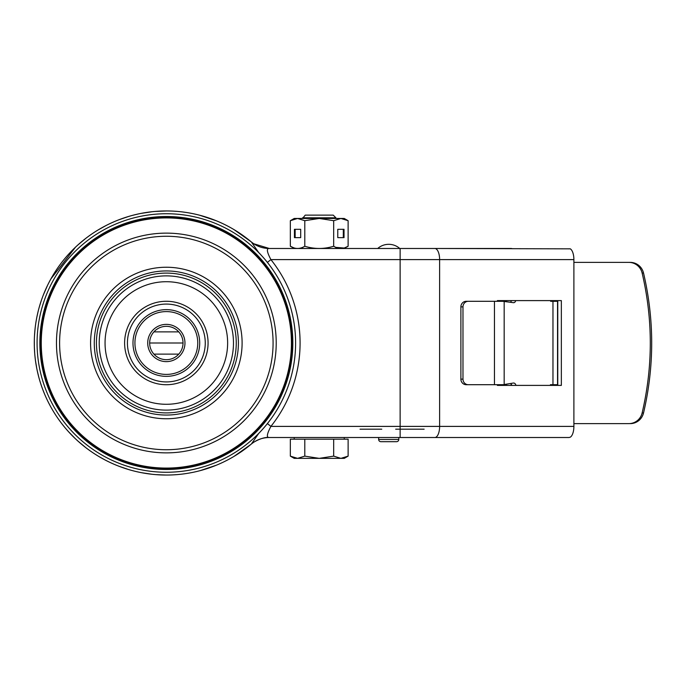 <?xml version="1.0" encoding="UTF-8"?>
<svg xmlns="http://www.w3.org/2000/svg" width="686" height="686" viewBox="0 0 686 686"><rect width="100%" height="100%" fill="white"/><g stroke="black" fill="none" stroke-linecap="round" stroke-linejoin="round"><path stroke-width="1.03" d="M147.713 343A18.625 18.625 0 0 0 166.338 361.625A18.625 18.625 0 0 0 184.963 343A18.625 18.625 0 0 0 166.338 324.375A18.625 18.625 0 0 0 147.713 343M166.338 359.678A16.678 16.678 0 0 1 149.659 343A16.678 16.678 0 0 1 166.338 326.322A16.678 16.678 0 0 1 183.025 343A16.678 16.678 0 0 1 166.338 359.678M166.338 374.41A31.41 31.41 0 0 1 134.928 343A31.41 31.41 0 0 1 166.338 311.59A31.41 31.41 0 0 1 197.757 343A31.41 31.41 0 0 1 166.338 374.41M166.338 376.357A33.357 33.357 0 0 1 132.981 343A33.357 33.357 0 0 1 166.338 309.643A33.357 33.357 0 0 1 199.703 343A33.357 33.357 0 0 1 166.338 376.357M41.254 343A125.084 125.084 0 0 0 166.338 468.084A125.084 125.084 0 0 0 291.43 343A125.084 125.084 0 0 0 166.338 217.916A125.084 125.084 0 0 0 41.254 343M166.338 213.74A129.26 129.26 0 0 1 295.606 343A129.26 129.26 0 0 1 166.338 472.26A129.26 129.26 0 0 1 37.078 343A129.26 129.26 0 0 1 166.338 213.74M166.338 468.649A125.649 125.649 0 0 1 40.697 343A125.649 125.649 0 0 1 166.338 217.351A125.649 125.649 0 0 1 291.987 343A125.649 125.649 0 0 1 166.338 468.649M166.338 216.519A126.481 126.481 0 0 0 39.857 343A126.481 126.481 0 0 0 166.338 469.481A126.481 126.481 0 0 0 292.828 343A126.481 126.481 0 0 0 166.338 216.519M165.755 475.038L156.237 474.652M151.932 474.249L141.59 472.705M136.351 471.591L134.156 471.059M128.779 469.584L119.038 466.274M104.838 459.843L98.544 456.31M85.57 447.452L77.955 441.098M77.964 244.902L85.63 238.496M98.004 230.016L106.15 225.471M118.841 219.794L128.985 216.356M132.775 215.293L137.895 214.058M141.127 213.389L152.275 211.708M154.616 211.477L166.338 210.962A132.038 132.038 0 0 1 251.402 242.004L258.691 252.551M34.334 345.898L34.317 340.882M34.514 335.523L35.08 328.705M37.001 316.435L38.03 311.856M39.342 306.848L41.203 300.862M43.39 294.869L47.54 285.367M50.893 278.919L75.503 247.174M75.28 438.62L68.729 431.923M66.979 429.968L65.582 428.33M64.493 427.035L62.735 424.857M59.442 420.509L59.056 419.978M50.867 407.03L50.25 405.915M49.915 405.28L49.555 404.611M44.719 394.407L42.909 389.888M38.853 377.386L37.293 370.955M36.735 368.253L35.535 360.999M34.694 353.23L34.351 346.584M199.583 215.207L216.493 220.849M234.012 229.613L251.059 241.721M251.462 242.055L251.35 241.961C256.547 246.231 262.506 248.409 269.238 248.486L434.838 248.486A11.122 4.785 90 0 1 439.623 259.608L270.91 259.608C266.88 252.011 266.314 248.298 269.204 248.486L511.602 248.486M258.733 433.406L251.402 443.996A132.038 132.038 0 0 1 34.3 343A132.038 132.038 0 0 1 251.402 242.004C256.555 246.24 262.498 248.409 269.204 248.486M267.403 262.404L270.91 259.608M267.403 423.596L270.901 426.392A133.744 133.744 0 0 0 270.901 259.608M434.838 437.514L269.238 437.514C262.515 437.591 256.555 439.769 251.35 444.039L251.402 443.996C256.761 439.683 262.695 437.522 269.204 437.514C266.314 437.702 266.88 433.989 270.901 426.392L439.623 426.392A11.122 4.785 90 0 1 434.838 437.514L569.046 437.514L398.806 437.514L398.806 439.46L378.655 439.46L378.655 437.514L344.252 437.514L344.252 439.186M344.252 437.514L269.204 437.514M504.03 301.3L497.367 301.3L497.367 300.605L561.345 300.605L561.345 385.395L497.367 385.395L497.367 384.7M434.838 248.486L570.306 248.838A11.122 4.785 -90 0 1 573.89 259.608L573.89 426.392A11.122 4.785 -90 0 1 570.306 437.162L569.046 437.514M497.367 300.605L557.761 300.605L557.761 385.395L497.367 385.395M506.654 385.395L506.654 384.126M506.654 301.591L506.654 300.605M494.452 384.7L504.176 384.7L504.176 301.3L466.188 301.3A5.557 5.299 90 0 0 460.889 306.865L460.889 379.135A5.557 5.299 90 0 0 466.188 384.7L494.452 384.7L494.452 301.3M492.368 384.7L466.188 384.7M468.281 384.7A5.557 5.299 -90 0 1 462.981 379.135L462.981 306.865A5.557 5.299 -90 0 1 468.281 301.3M502.907 301.3L513.325 302.672A2.778 2.178 90 0 0 513.6 302.689A2.778 2.178 90 0 0 515.709 300.605M515.932 385.395A3.061 2.401 90 0 0 513.3 383.054L503.961 384.563M550.421 385.395L550.421 384.7L557.761 384.7M557.761 301.3L550.644 301.3L550.644 300.605M573.89 423.614L628.899 423.614A13.9 13.617 90 0 0 642.13 412.981L643.528 412.981C654.41 366.324 654.41 319.676 643.528 273.019A13.9 13.617 -90 0 0 630.297 262.386L628.899 262.386A13.9 13.617 90 0 1 642.13 273.019C653.012 319.676 653.012 366.324 642.13 412.981M573.89 262.386L630.297 262.386M630.297 423.614L630.297 423.614A13.9 13.617 -90 0 0 643.528 412.981M511.396 300.605A2.778 2.178 -90 0 1 510.504 302.217M500.566 301.3L499.648 301.3M511.842 385.395L510.881 383.448M466.188 301.3L492.368 301.3M360.03 429.179L381.776 429.179M395.676 429.179L424.145 429.179M251.059 444.288L234.08 456.344M216.424 465.177L200.192 470.63M395.676 248.486L377.883 248.486M398.806 437.514L378.655 437.514M380.876 441.681L396.585 441.681L380.876 441.681A2.221 2.221 -90 0 1 378.655 439.46M396.585 441.681A2.221 2.221 90 0 0 398.806 439.46M395.813 441.681L381.639 441.681M178.772 331.878L153.913 331.878M183.025 343L149.659 343M153.913 354.122L178.772 354.122M348.119 456.13L344.252 458.359L340.899 458.359L333.679 456.13L319.23 458.359L340.899 458.359L348.119 456.13L348.119 439.186L333.679 439.186L333.679 456.13L319.23 458.359L304.79 456.13L297.57 458.359L290.341 456.13L297.57 458.359L319.23 458.359M299.379 458.214L300.571 457.948M304.79 456.13L304.79 439.186L333.679 439.186L290.341 439.186L290.341 456.13L294.217 458.359L297.57 458.359M302.552 217.805L335.908 217.805L333.233 215.13L305.236 215.13L302.552 218.465M297.57 218.465L304.79 220.695L319.23 218.465L294.217 218.465L290.341 220.695L297.57 218.465M293.891 247.878L290.341 246.248C295.143 249.19 299.962 249.19 304.79 246.248C314.394 249.19 324.024 249.19 333.679 246.248L333.679 220.695L319.23 218.465L340.899 218.465L333.679 220.695M290.341 220.695L290.341 246.248M300.691 229.304L295.16 229.304L295.16 237.648L300.691 237.648L300.691 229.304L294.44 229.304L294.44 237.648L300.691 237.648M304.79 220.695L304.79 246.248M344.775 219.143L340.899 218.465L344.252 218.465L348.119 220.695L340.899 218.465M343.309 229.304L337.769 229.304L337.769 237.648L343.309 237.648L343.309 229.304M337.769 237.648L344.029 237.648L344.029 229.304L337.769 229.304M348.119 220.695L348.119 246.248C343.292 249.19 338.481 249.19 333.679 246.248M348.119 246.248L344.638 247.852M344.08 248.023L335.908 247.38L335.908 248.486M227.632 343A61.286 61.286 0 0 0 166.338 281.714A61.286 61.286 0 0 0 105.052 343A61.286 61.286 0 0 0 166.338 404.286A61.286 61.286 0 0 0 227.632 343M124.612 343A41.726 41.726 0 0 1 166.338 301.274A41.726 41.726 0 0 1 208.072 343A41.726 41.726 0 0 1 166.338 384.726A41.726 41.726 0 0 1 124.612 343M233.472 343A67.125 67.125 0 0 0 166.338 275.875A67.125 67.125 0 0 0 99.213 343A67.125 67.125 0 0 0 166.338 410.125A67.125 67.125 0 0 0 233.472 343M242.107 343A75.76 75.76 0 0 0 166.338 267.24A75.76 75.76 0 0 0 90.578 343A75.76 75.76 0 0 0 166.338 418.76A75.76 75.76 0 0 0 242.107 343M94.282 343A72.056 72.056 0 0 1 166.338 270.944A72.056 72.056 0 0 1 238.402 343A72.056 72.056 0 0 1 166.338 415.056A72.056 72.056 0 0 1 94.282 343M59.605 343A106.742 106.742 0 0 1 166.338 236.258A106.742 106.742 0 0 1 273.079 343A106.742 106.742 0 0 1 166.338 449.742A106.742 106.742 0 0 1 59.605 343M56.466 343A109.871 109.871 0 0 1 166.338 233.129A109.871 109.871 0 0 1 276.218 343A109.871 109.871 0 0 1 166.338 452.871A109.871 109.871 0 0 1 56.466 343M236.25 343A69.903 69.903 0 0 1 166.338 412.903A69.903 69.903 0 0 1 96.434 343A69.903 69.903 0 0 1 166.338 273.097A69.903 69.903 0 0 1 236.25 343M205.26 343A38.922 38.922 0 0 1 166.338 381.922A38.922 38.922 0 0 1 127.424 343A38.922 38.922 0 0 1 166.338 304.078A38.922 38.922 0 0 1 205.26 343M166.338 475.038A132.038 132.038 0 0 1 34.3 343A132.038 132.038 0 0 1 166.338 210.962M400.135 437.514L400.135 248.486M573.89 259.608L439.623 259.608L439.623 426.392L573.89 426.392M511.087 385.395L511.087 383.68M511.087 301.463L511.087 300.605M460.889 379.135L462.981 379.135M462.981 306.865L460.889 306.865M552.967 384.7L552.967 301.3M557.538 301.3L557.538 384.7M642.13 273.019L643.528 273.019M251.402 242.004L248.186 239.38M251.342 444.048C251.873 442.959 262.669 436.493 269.315 437.522M269.306 248.478L253.709 243.744L251.368 241.978M399.569 248.323A16.678 16.678 0 0 0 377.883 248.323M335.908 217.805L335.908 218.465M302.552 247.38L302.552 248.486M294.217 437.514L294.217 439.186"/></g></svg>
